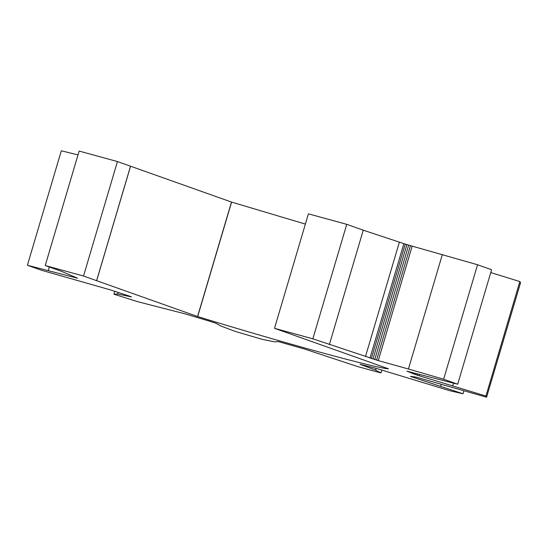<?xml version="1.0" encoding="UTF-8"?>
<svg xmlns="http://www.w3.org/2000/svg" width="548" height="548" viewBox="0 0 548 548"><rect width="100%" height="100%" fill="white"/><g stroke="black" fill="none" stroke-linecap="round" stroke-linejoin="round"><path stroke-width="0.82" d="M305.387 224.077L231.475 202.061L117.436 161.557L83.522 276.028L45.231 265.547L61.623 271.37L77.535 278.226L27.4 265.259L61.308 150.789L78.008 154.899M130.513 166.202L96.606 280.679L83.522 276.028M117.436 161.557L79.138 151.07L45.231 265.547M75.446 277.165L75.295 277.665M49.32 266.999L48.306 270.404M27.4 265.259L41.477 270.26L110.292 289.858L129.095 295.989L131.493 296.934L117.656 294.016L113.922 294.194L114.785 291.262M118.142 292.379L117.656 294.016M113.922 294.194L137.651 301.681L185.265 313.901L210.829 321.573L216.152 323.313L220.454 325.855L234.914 331.307L261.923 339.274L274.788 341.884L278.165 341.548L304.626 349.055L357.954 366.667L381.011 372.976L375.572 370.099L360.036 364.283L375.613 368.208L450.072 390.793L463.005 393.759L410.418 376.421L416 377.086L486.583 397.211L485.932 396.04L417.425 375.216L406.924 371.188L457.69 384.21L491.597 269.739L477.548 264.746L412.165 246.134L378.257 360.605L312.846 338.815L274.507 328.314L388.484 368.804C376.75 368.448 279.542 341.829 197.677 316.566L96.606 280.679M376.092 368.338L375.572 370.099M412.973 376.565L412.781 377.216M441.229 384.374L440.702 386.155M411.555 376.36L411.432 376.777M419.583 374.442L419.199 375.75M453.491 383.175L452.73 385.751M417.802 373.962L417.425 375.216M416.144 373.517L415.795 374.702M414.754 373.14L414.425 374.257M413.713 372.859L413.404 373.9M413.055 372.681L412.767 373.654M411.384 372.236L411.171 372.955M409.486 371.729L409.349 372.188M442.346 254.532L408.438 369.003L378.257 360.605M412.165 246.134L410.473 245.655L376.565 360.132M410.473 245.655L408.671 245.127L374.764 359.598M408.671 245.127L406.904 244.593L372.996 359.07M406.904 244.593L405.273 244.086L371.359 358.556M405.273 244.086L403.883 243.634L369.975 358.104M403.883 243.634L399.376 242.134L365.468 356.604M399.376 242.134L363.255 230.201L329.348 344.671M363.255 230.201L346.754 224.338L312.846 338.815M346.754 224.338L308.414 213.843L274.507 328.314M231.475 202.061L197.568 316.532M130.561 166.215L96.654 280.692M381.901 369.982L381.011 372.976M463.868 390.854L463.005 393.759M485.932 396.04L519.84 281.569L490.761 272.562M477.548 264.746L443.64 379.216L408.438 369.003M519.84 281.569L520.49 282.741M520.6 282.583L486.583 397.211M443.64 379.216L457.69 384.21M231.585 202.096L197.677 316.566"/></g></svg>
